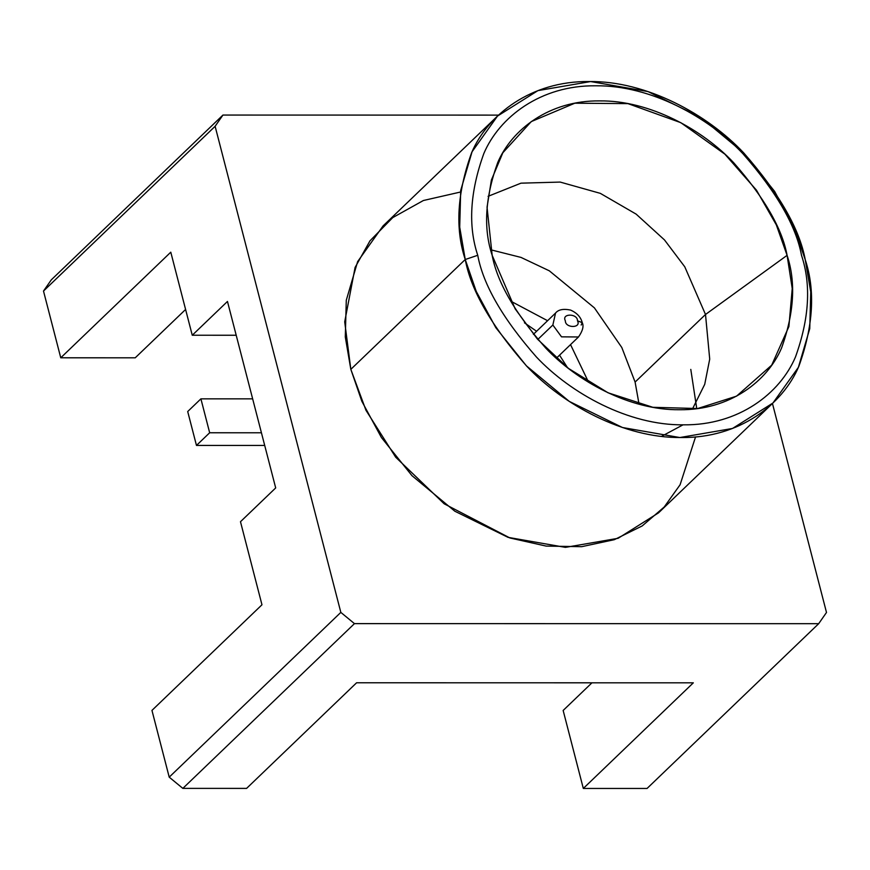 <?xml version="1.0" encoding="UTF-8"?>
<svg xmlns="http://www.w3.org/2000/svg" width="870" height="870" viewBox="0 0 870 870"><rect width="100%" height="100%" fill="white"/><g stroke="black" fill="none" stroke-linecap="round" stroke-linejoin="round"><path stroke-width="1.3" d="M477.739 255.291C483.198 284.751 502.762 318.659 536.42 357.004C570.676 393.414 628.684 425.495 683.461 424.832C738.597 425.517 780.009 393.447 795.441 357.048C809.274 318.714 811.297 284.805 801.509 255.345C796.05 225.874 776.497 191.976 742.828 153.62C708.571 117.211 650.564 85.129 595.787 85.793C540.651 85.119 499.239 117.178 483.807 153.588C469.985 191.922 467.951 225.819 477.739 255.291C467.951 225.819 469.985 191.922 483.807 153.588C499.239 117.178 540.651 85.119 595.787 85.793C650.564 85.129 708.571 117.211 742.828 153.62C776.497 191.976 796.05 225.874 801.509 255.345C811.297 284.805 809.274 318.714 795.441 357.048C780.009 393.447 738.597 425.517 683.461 424.832C628.684 425.495 570.676 393.414 536.42 357.004C502.762 318.659 483.198 284.751 477.739 255.291L465.243 259.51C470.974 290.449 491.517 326.054 526.861 366.313C562.825 404.55 623.736 438.23 681.254 437.534C739.141 438.252 782.63 404.583 798.834 366.357C813.352 326.109 815.473 290.504 805.207 259.565C799.476 228.625 778.933 193.031 743.589 152.761C707.625 114.535 646.714 80.845 589.197 81.541C531.309 80.834 487.82 114.503 471.616 152.718C457.098 192.977 454.977 228.571 465.243 259.51L477.739 255.291M787.089 255.345C796.006 282.185 794.158 313.059 781.564 347.989C767.514 381.147 729.778 410.357 679.557 409.737C629.662 410.335 576.821 381.114 545.61 347.946C514.953 313.015 497.129 282.13 492.159 255.291C483.241 228.451 485.09 197.566 497.683 162.647C511.745 129.489 549.47 100.278 599.691 100.898C649.596 100.289 702.438 129.521 733.638 162.679C764.306 197.61 782.119 228.495 787.089 255.345L776.323 224.884L756.487 190.193L724.884 154.175L680.808 122.67L627.933 103.617L574.831 103.204L531.265 121.593L502.849 152.75L491.398 180.014L487.048 207.212L492.159 255.291L515.16 308.85L537.421 339.082L568.534 368.445L608.021 392.783L652.848 407.301L697.664 408.53L736.531 396.165L771.701 365.15L788.894 326.554L792.233 288.568L787.089 255.345L705.505 314.483L709.713 359.114L704.722 384.333L692.389 409.139L704.722 384.333L709.713 359.114L705.505 314.483L787.089 255.345M488.081 196.326L520.989 183.168L560.193 182.08L600.322 193.357L636.133 214.118L664.495 239.935L684.766 266.796L705.505 314.483L684.766 266.796L664.495 239.935L636.133 214.118L600.322 193.357L560.193 182.08L520.989 183.168L488.081 196.326M635.1 382.071L639.058 404.213L635.1 382.071L705.505 314.483L635.1 382.071L621.8 347.5L594.406 307.871L549.307 270.809L520.999 257.411L490.832 249.81L520.999 257.411L549.307 270.809L594.406 307.871L621.8 347.5L635.1 382.071M510.636 301.096L547.578 320.704L510.636 301.096M570.535 344.618L588.62 382.332L570.535 344.618M524.458 322.813L536.583 331.263L524.458 322.813M559.54 355.178L567.49 367.629L559.54 355.178M647.062 788.459L583.313 788.448L563.151 710.464L583.313 788.448L647.062 788.459L818.681 623.692L647.062 788.459M826.5 612.469L818.681 623.692L354.46 623.627L182.841 788.383L246.591 788.394L356.602 682.776L246.591 788.394L182.841 788.383L354.46 623.627L818.681 623.692L826.5 612.469L772.451 403.495L826.5 612.469M497.499 116.069L383.083 225.906L357.635 261.62L346.282 300.27L345.292 336.973L350.827 369.348L465.243 259.51L459.708 227.135L460.698 190.432L472.051 151.782L497.499 116.069L537.921 90.621L590.6 81.552L647.987 91.567L701.198 117.689L744.046 153.24L774.637 191.422L794.179 227.614L805.207 259.565L810.742 291.95L809.752 328.653L798.399 367.303L772.951 403.006L732.518 428.464L679.851 437.534L622.463 427.518L569.252 401.385L526.404 365.846L495.813 327.664L476.271 291.472L465.243 259.51L350.827 369.348L361.855 401.309L381.397 437.501L411.988 475.683L454.836 511.223L508.047 537.356L565.435 547.371L618.113 538.302L658.546 512.843L772.951 403.006M356.602 682.776L693.325 682.83L583.313 788.448L693.325 682.83L356.602 682.776M591.948 682.819L563.151 710.464L591.948 682.819M51.319 279.825L222.937 115.057L498.51 115.112L222.937 115.057L51.319 279.825L43.5 291.048L51.319 279.825M185.593 309.47L135.231 357.809L185.593 309.47M170.781 252.18L60.759 357.798L135.231 357.809L60.759 357.798L43.5 291.048L215.118 126.291L222.937 115.057L215.118 126.291L340.833 612.393L354.46 623.627L340.833 612.393L169.215 777.149L182.841 788.383L169.215 777.149L151.956 710.398L261.968 604.78L240.479 521.717L261.968 604.78L151.956 710.398L169.215 777.149L340.833 612.393L215.118 126.291L43.5 291.048L60.759 357.798L170.781 252.18L192.259 335.244L170.781 252.18M695.554 436.892L680.09 484.764L664.201 507.025L642.19 525.937L614.329 539.672L581.704 546.675L546.153 546.088L509.961 537.986L444.168 503.795L395.698 457.218L365.976 410.314L350.827 369.348L344.705 321.835L355.09 267.438L369.989 240.816L392.762 217.587L423.385 200.513L460.48 192.031M690.791 369.402L696.761 408.65M236.205 335.254L192.259 335.244L236.205 335.254M227.461 301.455L192.259 335.244L227.461 301.455L275.692 487.929L240.479 521.717L275.692 487.929L227.461 301.455M264.697 445.44L196.468 445.429L187.702 411.532L196.468 445.429L209.67 432.76L200.905 398.851L187.702 411.532L200.905 398.851L252.659 398.862L200.905 398.851L209.67 432.76L196.468 445.429L264.697 445.44M261.424 432.771L209.67 432.76L261.424 432.771M556.332 358.244L578.496 336.973L561.52 336.842L552.852 325.021L537.78 339.485L552.852 325.021L555.538 313.069L552.852 325.021L561.52 336.842L578.496 336.973C582.704 330.937 583.955 326.163 582.258 322.65L577.484 320.802C577.691 313.254 561.237 313.243 565.348 320.791C565.141 328.338 581.595 328.349 577.484 320.802C581.595 328.349 565.141 328.338 565.348 320.791C561.237 313.243 577.691 313.254 577.484 320.802L582.258 322.65L581.182 325.021M661.787 436.218L683.037 424.832M582.258 322.65C580.758 317.006 576.843 312.808 570.513 310.057C563.303 308.589 558.322 309.6 555.538 313.069L533.386 334.341"/></g></svg>
